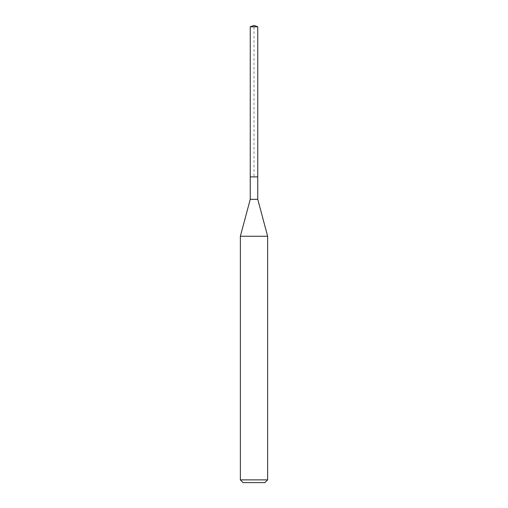 <?xml version="1.0" encoding="UTF-8"?>
<svg xmlns="http://www.w3.org/2000/svg" width="508" height="508" viewBox="0 0 508 508"><rect width="100%" height="100%" fill="white"/><g stroke="black" fill="none" stroke-linecap="round" stroke-linejoin="round"><path stroke-width="0.38" stroke-dasharray="2.54 1.91" d="M250.247 26.803L257.753 26.803M257.753 176.892L250.247 176.892L257.753 176.892M257.753 199.333L250.247 199.333M240.354 236.258L267.646 236.258M267.646 479.87L240.354 479.87M264.916 482.6L243.084 482.6M250.247 176.892L254 176.892L254 25.4"/><path stroke-width="0.76" d="M250.247 176.892L250.247 199.333L257.753 199.333L257.753 26.803L250.247 26.803L250.247 176.892L257.753 176.892L250.247 176.892L250.247 26.803L254 25.4L250.247 26.803M257.753 199.333L267.646 236.258L240.354 236.258L250.247 199.333M267.646 479.87L264.916 482.6L243.084 482.6L240.354 479.87L267.646 479.87L267.646 236.258M254 25.4L257.753 26.803M240.354 479.87L240.354 236.258"/></g></svg>
